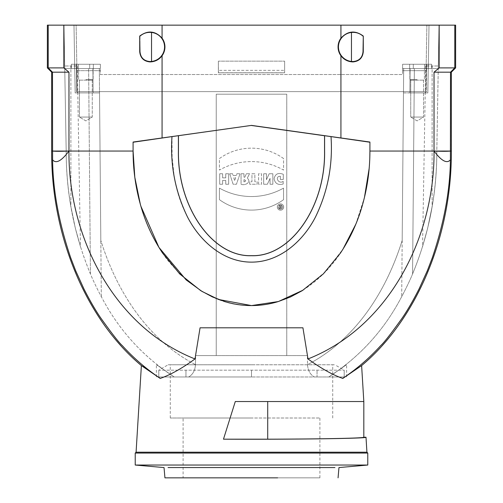 <?xml version="1.0" encoding="UTF-8"?>
<svg xmlns="http://www.w3.org/2000/svg" width="503" height="503" viewBox="0 0 503 503"><rect width="100%" height="100%" fill="white"/><g stroke="black" fill="none" stroke-linecap="round" stroke-linejoin="round"><path stroke-width="0.38" stroke-dasharray="2.52 1.89" d="M183.105 477.85L319.895 477.85L183.105 477.85L183.105 418.006L319.895 418.006L183.105 418.006M251.5 418.006L170.278 418.006L251.5 418.006M251.5 364.782L170.278 364.782L251.5 364.782M168.147 364.782L334.853 364.782L168.147 364.782L158.81 370.17L344.19 370.17L158.81 370.17L158.797 376.967L251.5 376.967L158.81 376.967M185.959 370.17L185.959 376.967L185.959 370.17M317.041 376.967L251.5 376.967L344.203 376.967L317.041 376.967L317.041 370.17L317.041 376.967M344.19 376.967L344.19 370.17L334.853 364.782M328.792 376.967C352.295 360.701 352.295 360.701 328.792 376.967C352.295 360.701 352.295 360.701 328.792 376.967C360.129 356.552 384.43 329.779 401.69 296.651C403.199 293.985 409.285 282.026 412.579 273.946C409.285 282.026 403.192 294.004 401.69 296.651C384.386 329.849 360.085 356.614 328.792 376.967M436.811 151.045C436.912 193.718 428.833 234.687 412.579 273.946L414.371 68.54L411.743 68.54L438.251 68.54L439.012 25.15L63.988 25.15L73.985 25.15L75.167 92.904L77.305 92.904L75.167 92.904L73.985 25.15L76.123 25.15L77.305 92.904L76.123 25.15L426.877 25.15L425.695 92.904L403.469 92.904L401.69 296.651L403.683 68.54L402.18 240.434C386.449 291.017 355.797 339.494 307.534 364.65C307.905 370.478 310.175 374.584 314.356 376.967C310.194 374.609 307.918 370.504 307.534 364.65L307.396 355.59L307.534 364.65C355.74 339.607 386.304 291.199 402.18 240.434L403.683 68.54L403.469 92.904L427.833 92.904L429.015 25.15L426.877 25.15L425.695 92.904L427.833 92.904L409.882 92.904L410.096 68.54L431.681 68.54L411.743 68.54L414.371 68.54L412.579 273.946C428.883 234.461 436.962 193.492 436.811 151.045C436.824 169.725 435.252 188.273 432.108 206.683C435.252 188.273 436.824 169.725 436.811 151.045L438.251 68.54L403.683 68.54L411.743 68.54L403.683 68.54L410.096 68.54L409.882 92.904L427.833 92.904L429.015 25.15L428.26 68.54L429.015 25.15L439.012 25.15L436.811 151.045M432.108 206.683L427.676 228.142L422.545 246.696L427.676 228.136L432.108 206.683L427.676 228.142L422.545 246.696L427.676 228.136L432.108 206.683L432.108 65.975L425.695 65.975L438.295 65.975L432.108 65.975L432.108 206.683M174.208 376.967C150.705 360.701 150.705 360.701 174.208 376.967C150.705 360.701 150.705 360.701 174.208 376.967C143.003 356.715 118.708 329.943 101.31 296.651C99.801 293.985 93.715 282.026 90.421 273.946C74.167 234.687 66.088 193.718 66.189 151.045C66.17 169.593 67.735 188.141 70.892 206.683C67.735 188.141 66.17 169.593 66.189 151.045L64.705 65.975L66.189 151.045C66.1 193.787 74.18 234.756 90.421 273.946C93.715 282.026 99.808 294.004 101.31 296.651C118.557 329.773 142.858 356.545 174.208 376.967M70.892 206.683L75.324 228.142L80.455 246.696L75.324 228.136L70.892 206.683L75.324 228.142L80.455 246.696L75.324 228.136L70.892 206.683L70.892 65.975L77.305 65.975L64.705 65.975L70.892 65.975L70.892 206.683M216.233 94.187L286.767 94.187L286.767 355.59L307.396 355.59L286.767 355.59L286.767 94.187L216.233 94.187L216.233 355.59L216.233 94.187L286.767 94.187L216.233 94.187L216.233 355.59L195.604 355.59L286.767 355.59L216.233 355.59L216.233 94.187M99.531 92.904L77.305 92.904L99.531 92.904L99.317 68.54L99.531 92.904L75.167 92.904L73.985 25.15L74.74 68.54L76.45 68.54L71.319 68.54L91.257 68.54L64.749 68.54L74.74 68.54L64.749 68.54L63.988 25.15L66.189 151.045L64.749 68.54L91.257 68.54L71.319 68.54L76.45 68.54L74.74 68.54L75.167 92.904L99.531 92.904L100.82 240.434L99.531 92.904M195.466 364.65L195.604 355.59L195.466 364.65C195.095 370.478 192.825 374.584 188.644 376.967C192.806 374.609 195.082 370.504 195.466 364.65C147.454 339.726 116.639 291.256 100.82 240.434C116.602 291.136 147.31 339.588 195.466 364.65M218.371 72.816L284.629 72.816L284.629 61.14L284.629 72.816L284.629 61.14L284.629 72.816L218.371 72.816L218.371 61.14L284.629 61.14L218.371 61.14L218.371 72.816L284.572 72.759L218.428 72.759L218.428 70.351L284.572 70.351L218.428 70.351L218.371 61.14L218.371 72.816M101.31 296.651L99.317 68.54L101.31 296.651M47.376 25.15L455.624 25.15M340.927 55.758C343.983 59.731 348.013 61.787 353.024 61.919C359.249 61.297 362.676 57.876 363.292 51.652L363.292 36.059C355.219 30.105 347.762 30.802 340.927 38.146A14.964 14.964 0 0 0 340.927 55.758L340.927 137.96L251.5 125.392L162.073 137.96L162.073 55.758A14.964 14.964 0 0 0 162.073 38.146L162.073 25.15M340.927 25.15L340.927 38.146M439.163 25.15L439.163 67.899L454.794 67.899L439.163 67.899M455.624 67.899L438.943 67.899L434.032 72.174L434.032 151.045C434.825 235.863 389.844 326.579 308.006 358.953L302.932 327.805L200.068 327.805L194.994 358.953C113.156 326.579 68.175 235.863 68.968 151.045L68.968 72.174L64.057 67.899L48.206 67.899L64.057 67.899L63.837 25.15M162.073 137.96L133.088 142.041L133.088 151.045C133.081 169.197 135.496 186.946 140.343 204.293C145.204 221.854 152.623 238.126 162.601 253.122L179.697 273.921L200.722 290.646L212.505 296.959L225.105 301.687C233.7 304.265 242.503 305.566 251.5 305.579C260.497 305.566 269.3 304.265 277.895 301.687L290.495 296.959L302.278 290.646L323.303 273.921L340.399 253.122C350.365 238.126 357.79 221.848 362.657 204.293C367.492 186.971 369.912 169.215 369.912 151.045L369.912 142.041L340.927 137.96M162.073 38.146C155.238 30.802 147.781 30.105 139.708 36.059L139.708 51.652C140.324 57.876 143.751 61.297 149.976 61.919C154.987 61.787 159.017 59.731 162.073 55.758M434.032 72.174L450.525 72.174L450.525 151.045L434.498 151.045C442.363 151.384 447.701 151.372 450.525 151.045L450.399 159.841C446.997 163.978 441.54 161.042 434.032 151.045L369.912 151.045L369.912 142.236L251.5 125.486L133.088 142.041L133.094 151.045M342.732 378.482L361.619 365.593M450.399 159.841C450.084 190.272 444.061 222.911 432.31 257.756L427.324 270.74L419.118 288.816C413.208 300.473 407.575 310.213 402.211 318.034C391.139 333.527 383.959 342.738 380.67 345.662C369.403 358.079 356.746 368.995 342.706 378.419M141.381 365.593L142.701 366.31M146.323 368.919L160.212 378.451M160.275 378.407C170.467 374.836 182.036 368.353 194.994 358.953M200.068 327.805L302.932 327.805L200.068 327.805M308.006 358.953C320.964 368.353 332.533 374.836 342.725 378.407M363.82 401.532L235.291 401.532L267.709 401.532L267.709 439.182L223.477 439.182C292.677 439.521 368.215 438.497 366.002 437.239M267.709 401.532L235.291 401.532L223.477 439.182M366.92 452.203L136.08 452.203M319.895 438.792L267.709 439.182M160.243 378.382C146.222 368.969 133.584 358.061 122.33 345.662C119.041 342.738 111.861 333.527 100.789 318.034C95.425 310.213 89.792 300.473 83.882 288.816L75.676 270.74L70.69 257.756C58.939 222.911 52.916 190.272 52.601 159.841L52.475 72.174L68.968 72.174M225.105 301.687C233.7 304.265 242.503 305.566 251.5 305.579C221.282 306.107 193.372 291.017 167.769 260.315C144.216 230.11 132.71 187.279 133.088 151.045L68.968 151.045C61.46 161.042 56.003 163.978 52.601 159.841M454.794 25.15L454.794 67.899L450.525 72.174L451.348 72.174M51.652 72.174L52.475 72.174L48.206 67.899L48.206 25.15M52.475 151.045C55.299 151.372 60.637 151.384 68.502 151.063L51.652 151.045M200.722 290.646L212.505 296.959M369.906 151.045C370.063 186.336 361.079 219.063 342.939 249.23C323.605 280.762 289.621 305.824 251.5 305.579C260.497 305.566 269.3 304.265 277.895 301.687M133.088 142.236L133.088 151.045C133.088 169.215 135.508 186.971 140.343 204.293C145.21 221.848 152.635 238.126 162.601 253.122L179.697 273.921M258.592 184.249L258.592 173.742L261.485 173.742L261.485 184.249L258.592 184.249L258.592 173.742L261.485 173.742L261.485 184.249L258.592 184.249M229.701 173.742L232.568 173.742L233.096 175.459L236.335 175.459L236.875 173.742L240.038 173.742L236.441 184.249L233.128 184.249L229.701 173.742L232.568 173.742L233.096 175.459L236.335 175.459L236.875 173.742L240.038 173.742L236.441 184.249L233.128 184.249L229.701 173.742M266.452 173.742L263.666 173.742L263.666 184.249L267.376 184.249L270.061 178.402L270.061 184.249L272.859 184.249L272.859 173.742L269.18 173.742L266.452 179.703L266.452 173.742L263.666 173.742L263.666 184.249L267.376 184.249L270.061 178.402L270.061 184.249L272.859 184.249L272.859 173.742L269.18 173.742L266.452 179.703L266.452 173.742M324.542 135.753L324.542 151.045C325.542 206.953 290.514 257.09 251.5 255.65C212.486 257.09 177.458 206.953 178.458 151.045L178.458 135.753M243.961 173.742L241.063 173.742L241.063 184.249C245.307 185.997 251.896 181.935 247.269 178.163L249.57 173.742L246.363 173.742L244.76 177.238L243.961 177.238L243.961 173.742L241.063 173.742L241.063 184.249C245.307 185.997 251.896 181.935 247.269 178.163L249.57 173.742L246.363 173.742L244.76 177.238L243.961 177.238L243.961 173.742M283.56 158.558A54.632 54.632 0 0 0 219.44 158.558L219.44 170.071A64.824 64.824 0 0 1 283.56 170.071L283.56 158.558A54.632 54.632 0 0 0 219.44 158.558L219.44 170.071A64.824 64.824 0 0 1 283.56 170.071L283.56 158.558M280.498 210.185A3.156 3.156 0 0 1 277.763 205.45A3.156 3.156 0 0 1 283.227 205.45A3.156 3.156 0 0 1 280.498 210.185A3.156 3.156 0 0 1 277.342 207.029A3.156 3.156 0 0 1 280.498 203.872A3.156 3.156 0 0 1 283.654 207.029A3.156 3.156 0 0 1 280.498 210.185M219.44 199.66L219.44 188.122A65.239 65.239 0 0 0 283.535 188.122L283.56 199.678L283.535 188.122A65.239 65.239 0 0 1 219.44 188.122L219.44 199.66A54.456 54.456 0 0 0 283.547 199.672A54.456 54.456 0 0 1 219.44 199.66M219.717 184.249L219.717 173.742L222.622 173.742L222.622 177.88L225.759 177.88L225.759 173.742L228.658 173.742L228.658 184.249L225.759 184.249L225.759 180.42L222.622 180.42L222.622 184.249L219.717 184.249L219.717 173.742L222.622 173.742L222.622 177.88L225.759 177.88L225.759 173.742L228.658 173.742L228.658 184.249L225.759 184.249L225.759 180.42L222.622 180.42L222.622 184.249L219.717 184.249M249.689 184.249L249.689 181.759L251.959 181.759L251.959 173.742L254.858 173.742L254.858 181.759L257.134 181.759L257.134 184.249L249.689 184.249L249.689 181.759L251.959 181.759L251.959 173.742L254.858 173.742L254.858 181.759L257.134 181.759L257.134 184.249L249.689 184.249M280.385 179.47L280.385 176.283C274.198 176.138 278.549 184.746 283.183 181.363L283.183 184.016C278.109 185.349 275.078 183.595 274.085 178.754C275.16 173.893 278.222 172.403 283.283 174.29L283.283 179.47L280.385 179.47L280.385 176.283C274.198 176.138 278.549 184.746 283.183 181.363L283.183 184.016C278.109 185.349 275.078 183.595 274.085 178.754C275.16 173.893 278.222 172.403 283.283 174.29L283.283 179.47L280.385 179.47M324.542 151.045L324.598 151.045C325.598 206.972 290.558 257.146 251.5 255.713C212.442 257.146 177.402 206.972 178.402 151.045L178.402 135.703M324.598 151.045L324.598 135.703M171.988 136.602L172.12 157.244L174.321 177.754C176.855 191.989 181.212 204.991 187.393 216.755C199.773 241.107 223.326 262.182 251.5 262.126C279.85 262.195 303.378 240.836 315.62 216.743C327.818 191.48 332.948 164.764 331.012 136.602M362.657 204.293C357.79 221.848 350.365 238.126 340.399 253.122C350.377 238.126 357.796 221.854 362.657 204.293C367.504 186.946 369.919 169.197 369.912 151.045L369.912 142.236M303.07 290.149L325.322 271.872L343.002 249.123M355.74 224.363L364.455 197.415M369.164 168.423L369.806 157.514M140.922 206.312L140.312 204.187M162.601 253.122C152.635 238.126 145.21 221.848 140.343 204.293M290.495 296.959L302.278 290.646M323.303 273.921L340.399 253.122M63.837 67.899L47.376 67.899M76.45 68.54L92.904 68.54L76.45 68.54L76.45 64.265L76.45 91.621L76.45 64.265L76.45 68.54L100.386 68.54L100.386 64.265L71.319 64.265L76.45 64.265L71.319 64.265L71.319 68.54L71.319 64.265L71.319 68.54L71.319 64.265L100.386 64.265L76.45 64.265L100.386 64.265L100.386 68.54L91.257 68.54L100.386 68.54L100.386 74.526L402.614 74.526L100.386 74.526L100.386 68.54L76.45 68.54L76.45 91.621L76.45 68.54M243.961 181.916L243.961 179.659C246.225 180.42 246.225 181.168 243.961 181.916L243.961 179.659C246.225 180.42 246.225 181.168 243.961 181.916M282.648 207.029A2.15 2.15 0 0 1 280.498 209.179A2.15 2.15 0 0 1 278.348 207.029A2.15 2.15 0 0 1 280.498 204.878A2.15 2.15 0 0 1 282.648 207.029M280.498 209.179A2.15 2.15 0 0 1 278.631 205.953A2.15 2.15 0 0 1 282.359 205.953A2.15 2.15 0 0 1 280.498 209.179M279.366 208.462L279.366 205.595L280.133 205.595L280.133 206.419L280.68 206.419L280.951 205.595L281.762 205.595L281.328 206.689C281.931 208.116 281.265 208.707 279.328 208.456C281.265 208.707 281.931 208.116 281.328 206.689L281.762 205.595L280.951 205.595L280.68 206.419L280.133 206.419L280.133 205.595L279.366 205.595L279.366 208.462M233.776 177.729L234.681 180.904L235.618 177.729L233.776 177.729L234.681 180.904L235.618 177.729L233.776 177.729M280.133 207.802L280.133 207.06C281.12 207.305 281.12 207.55 280.133 207.802L280.133 207.06C281.114 207.305 281.114 207.55 280.133 207.802M195.604 355.59L307.396 355.59L195.604 355.59M99.317 68.54L92.904 68.54L99.317 68.54M286.767 355.59L286.767 94.187L286.767 355.59M151.541 32.45C147.146 32.022 143.292 33.261 139.979 36.172L139.979 51.652C140.589 57.7 143.921 61.001 149.976 61.555L151.541 61.454L151.541 32.45A14.587 14.587 0 0 1 151.541 61.454M363.021 36.172C359.708 33.261 355.854 32.022 351.459 32.45A14.587 14.587 0 0 0 351.459 61.454L353.024 61.555C359.079 61.001 362.411 57.7 363.021 51.652L363.292 36.059M351.459 32.45L351.459 61.454M251.5 370.17L251.5 376.967L251.5 370.17M173.893 467.564L168.103 467.564M319.895 467.564L183.105 467.564M334.904 467.564L329.044 467.564M135.225 465.042L367.775 465.042M76.45 91.621L426.55 91.621L76.45 91.621L426.55 91.621L426.55 68.54L426.55 91.621L76.45 91.621M426.55 68.54L402.614 68.54L402.614 74.526L100.386 74.526L100.386 64.265L100.386 74.526L402.614 74.526L402.614 64.265L402.614 68.54L426.55 68.54L426.55 64.265L426.55 68.54M402.614 70.678L402.614 64.265L402.614 70.678L426.55 70.678L426.55 64.265L431.681 64.265L431.681 68.54L431.681 64.265L431.681 68.54L431.681 64.265L402.614 64.265L431.681 64.265L402.614 64.265L426.55 64.265L426.55 70.678L402.614 70.678M78.374 64.265L93.332 64.265L78.374 64.265L78.374 68.54L93.332 68.54L78.374 68.54L93.332 68.54L78.374 68.54L78.374 64.265L93.332 64.265L78.374 64.265M424.626 64.265L409.668 64.265L424.626 64.265L424.626 68.54L409.668 68.54L424.626 68.54L409.668 68.54L424.626 68.54L424.626 64.265L409.668 64.265L424.626 64.265M85.85 68.54L93.118 68.54L85.85 68.54M85.85 79.656L93.118 79.656L85.85 79.656M79.443 80.147L92.263 80.147L79.443 80.147L92.263 80.147L79.443 80.147L78.587 79.656L78.587 68.54L78.587 79.656L79.443 80.147L79.443 117.054L92.263 117.054L79.443 117.054L79.443 80.147M417.15 68.54L409.882 68.54L417.15 68.54M417.15 79.656L409.882 79.656L417.15 79.656M410.737 80.147L423.557 80.147L410.737 80.147L423.557 80.147L410.737 80.147L409.882 79.656L409.882 68.54L409.882 79.656L410.737 80.147L410.737 117.054L423.557 117.054L410.737 117.054L410.737 80.147M79.443 117.054L92.263 117.054L79.443 117.054L85.85 120.909L92.263 117.054L92.263 80.147L93.118 79.656L93.118 68.54L93.118 79.656L92.263 80.147L92.263 117.054L85.85 120.909L79.443 117.054M410.737 117.054L423.557 117.054L410.737 117.054L417.15 120.909L423.557 117.054L423.557 80.147L424.413 79.656L424.413 68.54L424.413 79.656L423.557 80.147L423.557 117.054L417.15 120.909L410.737 117.054M450.525 151.045L451.348 151.045M90.421 273.946L88.629 68.54L90.421 273.946M93.118 92.904L92.904 68.54L93.118 92.904M149.976 61.555L149.976 61.919M353.024 61.919L353.024 61.555M135.225 453.058L367.775 453.058M76.45 70.678L100.386 70.678L76.45 70.678M74.878 68.54L74.878 64.265L74.878 68.54M89.697 68.54L89.697 64.265L89.697 68.54M428.122 64.265L428.122 68.54L428.122 64.265M413.303 64.265L413.303 68.54L413.303 64.265M319.895 477.85L319.895 418.006M332.722 418.006L332.722 364.782M170.278 418.006L170.278 364.782M158.797 370.17L158.797 376.967L158.797 370.17M77.305 65.975L80.455 246.696M425.695 65.975L422.545 246.696M156.389 376.967L156.389 364.379M346.611 376.967L346.611 364.379M344.203 370.17L344.203 376.967L344.203 370.17M93.332 64.265L93.332 68.54L93.332 64.265M409.668 64.265L409.668 68.54L409.668 64.265"/><path stroke-width="0.75" d="M277.662 477.85L164.934 477.85L277.662 477.85M267.709 439.182C321.436 439.056 364.7 438.182 363.82 437.239L366.002 437.239C368.215 438.497 292.677 439.521 223.477 439.182L267.709 439.182L267.709 401.532L363.82 401.532L361.619 365.593C416.974 319.374 451.832 235.932 451.348 151.045L451.348 72.174L450.525 72.174L454.794 67.899L455.624 67.899L455.624 25.15L47.376 25.15L47.376 67.899L48.206 67.899L52.475 72.174L52.601 159.841C52.916 190.272 58.939 222.911 70.69 257.756L75.676 270.74L83.882 288.816C89.792 300.473 95.425 310.213 100.789 318.034C111.861 333.527 119.041 342.738 122.33 345.662C133.584 358.061 146.222 368.969 160.243 378.382M139.708 36.059L139.708 51.652C140.324 57.876 143.751 61.297 149.976 61.919L149.976 61.555C143.921 61.001 140.589 57.7 139.979 51.652L139.708 36.059C147.781 30.105 155.238 30.802 162.073 38.146A14.964 14.964 0 0 1 162.073 55.758L162.073 137.96L251.5 125.392L340.927 137.96L340.927 55.758A14.964 14.964 0 0 1 340.927 38.146L340.927 25.15M162.073 25.15L162.073 38.146M63.837 25.15L63.837 67.899L48.206 67.899L48.206 25.15M52.601 159.841C56.003 163.978 61.46 161.042 68.968 151.045L68.968 72.174L63.837 67.899M340.927 137.96L369.912 142.041L369.912 151.045C369.912 169.215 367.492 186.971 362.657 204.293C357.796 221.854 350.377 238.126 340.399 253.122L323.303 273.921L302.278 290.646L290.495 296.959L277.895 301.687C269.3 304.265 260.497 305.566 251.5 305.579C242.503 305.566 233.7 304.265 225.105 301.687L212.505 296.959L200.722 290.646L179.697 273.921L162.601 253.122C152.623 238.126 145.204 221.854 140.343 204.293C135.496 186.946 133.081 169.197 133.088 151.045L133.088 142.041L162.073 137.96M162.073 55.758C159.017 59.731 154.987 61.787 149.976 61.919M353.024 61.555L353.024 61.919C359.249 61.297 362.676 57.876 363.292 51.652L363.292 36.059L363.021 51.652C362.411 57.7 359.079 61.001 353.024 61.555L351.459 61.454L351.459 32.45A14.587 14.587 0 0 0 351.459 61.454M353.024 61.919C348.013 61.787 343.983 59.731 340.927 55.758M342.713 378.413C356.753 368.988 369.403 358.073 380.67 345.662C383.959 342.738 391.139 333.527 402.211 318.034C407.575 310.213 413.208 300.473 419.118 288.816L427.324 270.74L432.31 257.756C444.061 222.911 450.084 190.272 450.399 159.841C446.922 163.915 441.471 160.979 434.032 151.045L434.032 72.174L439.163 67.899L439.163 25.15M340.927 38.146C347.762 30.802 355.219 30.105 363.292 36.059M454.794 25.15L454.794 67.899L439.163 67.899M140.312 204.187L134.81 177.289L133.088 151.045L68.968 151.045C68.175 235.863 113.156 326.579 194.994 358.953L200.068 327.805L302.932 327.805L308.006 358.953C389.844 326.579 434.825 235.863 434.032 151.045L369.912 151.045C369.919 169.197 367.504 186.946 362.657 204.293M194.994 358.953C182.036 368.353 170.467 374.836 160.275 378.407M160.212 378.451L141.381 365.593C86.026 319.374 51.168 235.932 51.652 151.045L51.652 72.174L68.968 72.174M142.701 366.31L146.323 368.919M366.002 437.239L366.92 452.203L367.775 453.058L135.225 453.058L136.08 452.203L366.92 452.203M267.709 401.532L235.291 401.532L223.477 439.182M361.619 365.593L342.738 378.482M342.725 378.407C332.533 374.836 320.964 368.353 308.006 358.953M363.82 401.532L363.82 437.239C362.927 437.874 348.29 438.396 319.895 438.792M450.399 159.841L450.525 72.174L434.032 72.174M450.525 151.045C447.701 151.372 442.363 151.384 434.498 151.063L451.348 151.045M52.475 151.045L68.502 151.045C60.637 151.384 55.299 151.372 52.475 151.045L51.652 151.045M212.505 296.959L200.722 290.646M303.07 290.149L278.379 301.542L251.5 305.579C242.503 305.566 233.7 304.265 225.105 301.687M343.002 249.123L355.74 224.363M364.455 197.415L369.164 168.423M369.806 157.514L369.906 151.045M277.895 301.687C269.3 304.265 260.497 305.566 251.5 305.579L218.604 299.492L202.017 291.438L186.129 279.894L158.923 247.388L140.922 206.312M140.343 204.293C135.508 186.971 133.088 169.215 133.088 151.045M179.697 273.921L162.601 253.122M178.402 135.703L171.988 136.602C170.052 164.764 175.182 191.48 187.38 216.743C199.622 240.836 223.15 262.195 251.5 262.126C279.85 262.195 303.378 240.836 315.62 216.743C327.818 191.48 332.948 164.764 331.012 136.602L324.598 135.703L324.598 151.045C325.598 206.972 290.558 257.146 251.5 255.713C212.442 257.146 177.402 206.972 178.402 151.045L178.402 135.703L251.5 125.392M133.088 142.236L171.988 136.602M178.458 135.753L178.458 151.045C177.458 206.953 212.486 257.09 251.5 255.65C290.514 257.09 325.542 206.953 324.542 151.045L324.542 135.753L251.5 125.486M302.278 290.646L290.495 296.959M340.399 253.122L323.303 273.921M331.012 136.602L369.912 142.236M451.348 72.174L455.624 67.899M47.376 67.899L51.652 72.174M351.459 32.45C355.854 32.022 359.708 33.261 363.021 36.172M139.979 36.172C143.292 33.261 147.146 32.022 151.541 32.45L151.541 61.454A14.587 14.587 0 0 0 151.541 32.45M151.541 61.454L149.976 61.555M164.035 467.57L164.934 477.85L164.035 467.57L135.225 465.042L135.225 453.058M183.105 467.564L173.893 467.564M329.037 467.564L319.895 467.564M334.941 467.564L173.963 467.564M168.059 467.564L173.956 467.564M338.066 477.85L338.965 467.564L367.775 465.042L135.225 465.042M141.381 365.593L136.08 452.203M367.775 465.042L367.775 453.058"/></g></svg>
